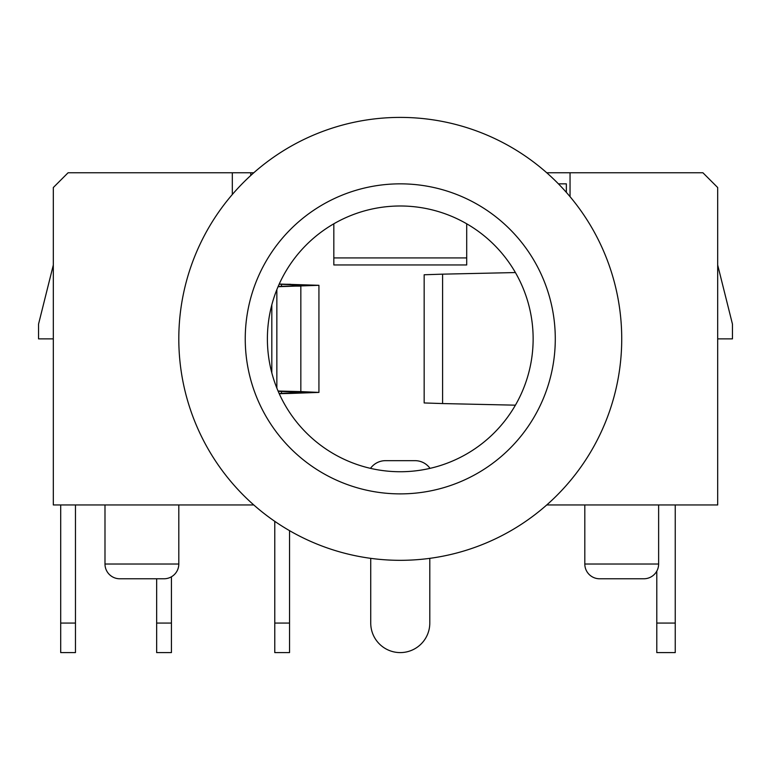 <?xml version="1.0" encoding="UTF-8"?>
<svg xmlns="http://www.w3.org/2000/svg" width="771" height="771" viewBox="0 0 771 771"><rect width="100%" height="100%" fill="white"/><g stroke="black" fill="none" stroke-linecap="round" stroke-linejoin="round"><path stroke-width="1.16" d="M584.813 564.015L658.627 564.015A14.765 14.765 0 0 1 643.872 578.77L599.578 578.77A14.765 14.765 0 0 1 584.813 564.015L584.813 504.957M104.991 564.015L178.805 564.015A14.765 14.765 0 0 1 164.04 578.77L119.756 578.77A14.765 14.765 0 0 1 104.991 564.015L104.991 504.957M658.627 564.015L658.627 504.957M178.805 564.015L178.805 504.957M533.137 338.864A132.872 132.872 0 0 1 400.265 471.736A132.872 132.872 0 0 1 267.392 338.864A132.872 132.872 0 0 1 400.265 205.992A132.872 132.872 0 0 1 533.137 338.864M178.805 338.864A221.46 221.46 0 0 1 400.265 117.404A221.46 221.46 0 0 1 621.725 338.864A221.46 221.46 0 0 1 400.265 560.324A221.46 221.46 0 0 1 178.805 338.864M555.284 338.864A155.019 155.019 0 0 1 400.265 493.883A155.019 155.019 0 0 1 245.245 338.864A155.019 155.019 0 0 1 400.265 183.845A155.019 155.019 0 0 1 555.284 338.864M253.784 172.771L68.079 172.771L53.315 187.536L53.315 504.957L253.784 504.957M546.745 504.957L717.685 504.957L717.685 187.536L702.921 172.771L546.745 172.771M232.322 172.771L232.322 194.504M570.048 196.672L570.048 172.771M53.315 265.041L38.55 324.099L38.55 338.864L53.315 338.864M717.685 265.041L732.45 324.099L732.45 338.864L717.685 338.864M250.777 175.47L250.777 172.771M60.697 504.957L60.697 652.594L75.462 652.594L75.462 504.957M156.658 578.77L156.658 652.594L171.422 652.594L171.422 576.795M274.775 521.331L274.775 652.594L289.539 652.594L289.539 530.65M279.227 393.682L290.571 393.432L281.473 393.432L281.473 391.398M278.052 286.706L318.934 285.309L279.227 284.046M290.571 284.287L279.141 284.239M281.473 286.33L281.473 284.287L304.16 285.309L289.694 286.118L300.835 286.118L300.835 391.61L318.934 392.41L290.571 393.432M279.141 393.489L304.16 392.41L278.177 391.311M289.694 391.61L300.835 391.61L278.052 391.022M289.694 286.118L278.177 286.417M656.786 571.157L656.786 652.594L675.242 652.594L675.242 504.957M515.413 405.17L442.602 403.561L442.602 274.158L515.413 272.558M442.602 274.158L424.166 274.765L424.166 402.954L442.602 403.561M333.824 223.792L333.824 264.964L466.706 264.964L466.706 223.792M566.357 192.384L566.357 183.845L558.416 183.845M385.5 460.663A18.456 18.456 0 0 0 370.504 468.363A18.456 18.456 0 0 1 385.5 460.663L415.029 460.663A18.456 18.456 0 0 1 430.025 468.363M370.735 558.339L370.735 623.064A29.529 29.529 0 0 0 400.265 652.594A29.529 29.529 0 0 0 429.794 623.064L429.794 558.339M60.697 623.064L75.462 623.064M171.422 623.064L156.658 623.064M274.775 623.064L289.539 623.064M276.847 388.092L276.847 289.636M271.816 372.885L271.816 304.834M656.786 623.064L675.242 623.064M333.824 257.919L466.706 257.919M318.934 285.309L318.934 392.41"/></g></svg>
